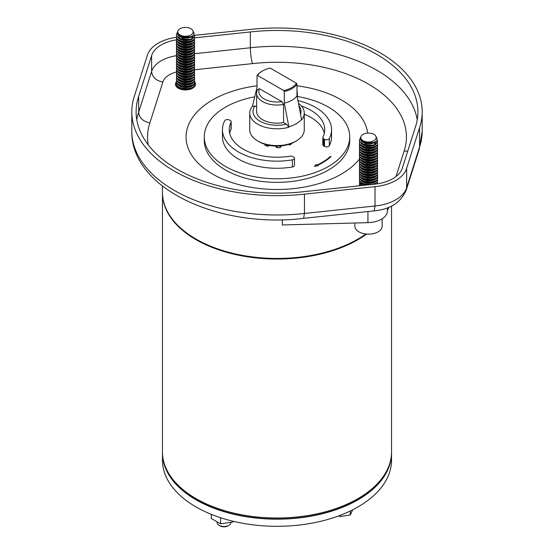<?xml version="1.0" encoding="UTF-8"?>
<svg xmlns="http://www.w3.org/2000/svg" width="554" height="554" viewBox="0 0 554 554"><rect width="100%" height="100%" fill="white"/><g stroke="black" fill="none" stroke-linecap="round" stroke-linejoin="round"><path stroke-width="0.83" d="M291.411 143.458L291.411 143.929A18.981 10.955 0 0 1 289.354 145.113L289.354 144.206M277.208 146.083L277.208 147.752A18.981 10.955 0 0 0 280.095 147.606A7.057 4.072 0 0 0 281.3 145.868M275.435 146.055A7.057 4.072 0 0 0 277.208 147.752M280.095 145.972L280.095 147.606M267.333 144.961L267.333 146.221A7.057 4.072 0 0 0 269.888 145.487M264.957 144.303L264.957 145.266A18.981 10.955 0 0 0 267.333 146.221M391.533 452.452A114.54 66.127 180 0 1 391.539 453.047L391.539 460.173A114.54 66.127 180 0 1 277 526.3A114.54 66.127 180 0 1 162.46 460.173L162.46 453.047A114.54 66.127 180 0 1 162.467 452.452M317.525 165.39A63.994 36.945 0 0 0 330.835 156.775L330.523 156.367A63.634 36.737 180 0 1 317.047 165.044L316.272 164.496L314.423 166.318L318.058 165.771L317.276 165.21A63.994 36.945 0 0 0 330.835 156.477M292.817 156.616A2.909 1.683 0 0 0 289.971 156.186A47.727 27.555 180 0 1 229.273 129.664A47.727 27.555 180 0 1 231.073 122.178A2.909 1.683 0 0 0 231.177 121.721A2.909 1.683 0 0 0 230.326 120.537L229.522 120.066A2.909 1.683 0 0 0 224.675 120.779A54.541 31.488 0 0 0 222.459 129.664A54.541 31.488 0 0 0 292.387 159.877A2.909 1.683 0 0 0 294.479 158.264A2.909 1.683 0 0 0 293.627 157.08L292.817 156.616M222.459 129.664L222.459 136.79A54.541 31.488 0 0 0 292.387 167.003A2.909 1.683 0 0 0 294.479 165.39L294.479 158.264M229.675 133.23A47.727 27.555 180 0 1 231.073 129.304A2.909 1.683 0 0 0 231.177 128.847L231.177 121.721M301.341 105.966A47.727 27.555 180 0 1 324.727 129.664A47.727 27.555 180 0 1 322.927 137.157A2.909 1.683 0 0 0 322.823 137.614A2.909 1.683 0 0 0 323.674 138.798L324.478 139.269A2.909 1.683 0 0 0 329.325 138.548A54.541 31.488 0 0 0 331.541 129.664A54.541 31.488 0 0 0 297.941 100.593M322.823 137.614L322.823 144.739A2.909 1.683 0 0 0 323.674 145.924L324.478 146.388A2.909 1.683 0 0 0 329.325 145.674A54.541 31.488 0 0 0 331.541 136.79L331.541 129.664M304.271 114.179A47.727 27.555 180 0 1 324.325 133.23M254.625 96.846A72.726 41.986 0 0 0 204.274 136.79A72.726 41.986 0 0 0 225.575 166.484A72.726 41.986 0 0 0 304.832 175.583A72.726 41.986 0 0 0 349.726 136.79A72.726 41.986 0 0 0 297.359 96.486M314.783 166.269L317.719 165.819M204.274 136.79L204.274 140.356A72.726 41.986 0 0 0 225.575 170.043A72.726 41.986 0 0 0 304.832 179.143A72.726 41.986 0 0 0 349.726 140.356L349.726 136.79M282.353 219.758L282.353 224.966L367.932 222.653A20.456 11.807 0 0 0 387.412 211.413L387.71 207.743M365.945 233.975A114.54 66.127 180 0 1 282.353 258.372A114.54 66.127 180 0 1 162.46 192.314L162.46 186.116M388.506 207.425A114.54 66.127 180 0 1 387.558 209.599M366.263 234.01A114.179 65.919 180 0 1 259.03 258.005A114.179 65.919 180 0 1 170.03 215.949M388.79 207.307A114.54 66.127 180 0 1 387.495 210.319M382.655 218.449A114.54 66.127 180 0 1 382.142 219.135M366.672 234.044A114.54 66.127 180 0 1 239.266 255.346A114.54 66.127 180 0 1 162.46 192.903A114.54 66.127 180 0 1 162.46 192.612M391.539 206.046L391.539 451.856A114.54 66.127 180 0 1 277 517.99A114.54 66.127 180 0 1 162.46 451.856L162.46 192.903M389.552 464.12A114.179 65.919 180 0 1 277 518.966A114.179 65.919 180 0 1 164.448 464.12M391.539 453.047A114.54 66.127 180 0 1 277 519.174A114.54 66.127 180 0 1 162.46 453.047M233.49 521.342L233.234 521.91L220.582 523.862L211.316 518.516L211.316 514.347M220.582 523.862L220.582 517.72M233.234 521.91L233.234 521.279M217.064 521.833L217.064 522.498A6.911 3.989 0 0 0 219.086 525.317A6.911 3.989 0 0 0 228.857 525.317A6.911 3.989 0 0 0 230.879 522.498L230.879 522.27M228.857 525.317L227.826 525.912A5.457 3.151 180 0 1 220.111 525.912L219.086 525.317M214.952 515.76A18.178 10.498 180 0 1 213.02 515.019M352.711 509.798L350.308 514.964L340.17 516.536L338.909 515.809M340.17 516.536L340.17 515.331M350.308 514.964L350.308 510.982M374.185 210.866C390.515 209.322 401.241 202.252 406.366 189.648L406.65 187.591A38.655 22.312 0 0 1 375.023 205.984L374.192 210.866L303.564 218.352L304.444 213.463L375.023 205.984L375.023 186.656A38.655 22.312 0 0 0 406.65 168.264L419.572 127.669A145.19 83.827 0 0 0 422.19 111.825A145.19 83.827 0 0 0 249.556 29.507L194.572 35.345M195.043 85.918A10.02 5.782 0 0 0 194.579 85.24M176.456 85.171A10.02 5.782 0 0 0 175.943 85.918M176.401 81.729A10.02 5.782 0 0 0 175.473 84.166A10.02 5.782 0 0 0 181.657 89.513A10.02 5.782 0 0 0 192.577 88.252A10.02 5.782 0 0 0 195.514 84.166A10.02 5.782 0 0 0 194.399 81.514M257.014 85.78A90.932 52.498 0 0 0 186.068 136.997A90.932 52.498 0 0 0 242.202 185.5A90.932 52.498 0 0 0 341.299 174.122A90.932 52.498 0 0 0 359.588 158.963M367.683 133.105A90.932 52.498 0 0 0 296.986 85.78M149.905 122.836C143.057 121.527 139.303 118.002 138.645 112.261L151.616 71.487C152.281 77.228 156.041 80.732 162.897 81.985L149.905 122.836A129.442 74.735 0 0 0 148.285 144.906M194.572 53.69L250.346 47.769C250.47 53.828 251.177 59.112 252.465 63.62L194.53 69.762M407.765 151.048L404.095 151.159A129.442 74.735 0 0 0 252.465 63.62M176.401 39.86A34.355 19.833 0 0 0 151.616 55.663L138.645 96.438A140.896 81.348 0 0 0 136.104 111.825A140.896 81.348 0 0 0 303.654 191.698L374.269 184.212A34.355 19.833 0 0 0 402.419 167.841L415.355 127.212A140.896 81.348 0 0 0 417.896 111.825A140.896 81.348 0 0 0 250.346 31.945L194.572 37.866M176.511 55.67A34.355 19.833 180 0 0 151.616 71.487L151.616 55.663M176.401 37.305A38.655 22.312 0 0 0 147.392 55.234L134.428 95.98A145.19 83.827 0 0 0 131.81 111.825A145.19 83.827 0 0 0 304.444 194.135L375.023 186.656M419.191 149.372L419.572 146.997L406.65 187.591L406.65 168.264M376.007 136.533L376.194 138.763L376.221 137.039M376.332 138.154A7.86 3.504 -176 0 1 376.325 138.237A7.86 3.504 -176 0 1 376.194 138.763M371.45 133.417A7.694 4.439 -0 0 0 361.076 136.374A7.694 4.439 -0 0 0 363.985 141.111A7.694 4.439 -0 0 0 372.676 141.249A7.694 4.439 -0 0 0 375.944 136.374A7.694 4.439 -0 0 0 371.45 133.417M376.367 137.302L376.942 138.542C377.593 140.411 376.263 141.782 372.953 142.641L364.165 142.149C361.049 140.993 359.795 139.56 360.398 137.849L361.076 136.374M372.406 142.752A7.86 3.504 -176 0 1 372.302 142.773A7.86 3.504 -176 0 1 365.571 142.565A7.86 3.504 -176 0 1 364.345 142.212A7.86 3.504 -176 0 1 364.255 142.184M376.221 141.18A7.86 3.504 -176 0 1 365.522 143.237A7.86 3.504 -176 0 1 360.654 139.92M359.421 147.648L359.421 148.299C360.315 151.18 364.075 152.682 370.716 152.793C375.03 152.468 377.329 151.304 377.599 149.31L377.599 148.659C377.336 150.619 375.044 151.803 370.716 152.212L365.038 151.734C361.457 150.778 359.588 149.414 359.421 147.648L359.657 146.741M377.364 147.745L377.599 148.659M375.972 149.054A7.86 3.504 -176 0 1 365.522 150.66A7.86 3.504 -176 0 1 360.924 148.084M373.022 150.058L372.302 150.196A7.86 3.504 -176 0 1 370.321 150.418A7.86 3.504 -176 0 1 365.571 149.989A7.86 3.504 -176 0 1 364.345 149.635L370.716 150.321L373.022 150.058C375.965 149.448 377.489 148.375 377.599 146.838L377.599 146.187C377.336 148.147 375.044 149.331 370.716 149.739L365.038 149.261C361.457 148.306 359.588 146.942 359.421 145.176L359.657 144.262M359.421 145.176L359.421 145.827C359.498 147.232 360.883 148.41 363.569 149.372M377.364 145.273L377.599 146.187M375.972 146.575A7.86 3.504 -176 0 1 365.522 148.188A7.86 3.504 -176 0 1 360.924 145.612M373.022 147.586L372.302 147.717A7.86 3.504 -176 0 1 370.321 147.946A7.86 3.504 -176 0 1 365.571 147.509A7.86 3.504 -176 0 1 364.345 147.163L370.716 147.849L373.022 147.586C375.965 146.969 377.489 145.896 377.599 144.365L377.599 143.715C377.336 145.667 375.044 146.852 370.716 147.267L365.038 146.782C361.457 145.827 359.588 144.469 359.421 142.697L359.664 141.776M359.421 142.697L359.421 143.347C359.498 144.753 360.883 145.937 363.569 146.9M377.364 142.8L377.599 143.715M375.972 144.102A7.86 3.504 -176 0 1 365.522 145.716A7.86 3.504 -176 0 1 360.883 143.064M377.08 139.892L377.599 141.886L373.735 144.954L372.302 145.245A7.86 3.504 -176 0 1 365.571 145.037A7.86 3.504 -176 0 1 364.345 144.684L359.56 141.568L359.421 140.661A9.093 5.249 -0 0 0 359.56 141.568M373.001 145.113L363.694 144.462M359.726 139.31L359.768 139.22A9.093 5.249 -0 0 0 359.726 139.31A9.093 5.249 -0 0 0 359.421 140.661M377.599 141.242L376.734 142.89L365.273 143.791L359.781 139.179L360.218 138.611M373.735 144.954A9.093 5.249 -0 0 0 376.734 142.89M354.872 223.006L354.872 226.247A13.635 7.874 -0 0 0 368.507 234.12A13.635 7.874 -0 0 0 382.142 226.247L382.142 218.782M359.421 150.12L359.421 150.771C360.315 153.659 364.075 155.155 370.716 155.265C375.03 154.94 377.329 153.783 377.599 151.782L377.599 151.138C377.336 153.091 375.044 154.275 370.716 154.691L365.038 154.206C361.457 153.25 359.588 151.893 359.421 150.12L359.657 149.213M377.364 150.224L377.599 151.138M375.972 151.526A7.86 3.504 -176 0 1 365.522 153.139A7.86 3.504 -176 0 1 360.924 150.556M372.641 152.599A7.86 3.504 -176 0 1 365.571 152.461A7.86 3.504 -176 0 1 363.978 151.976M359.421 155.072L359.421 155.722C360.315 158.603 364.075 160.106 370.716 160.217C375.03 159.891 377.329 158.728 377.599 156.734L377.599 156.083C377.336 158.042 375.044 159.227 370.716 159.635L365.038 159.157C361.457 158.202 359.588 156.837 359.421 155.072L359.657 154.157M377.364 155.168L377.599 156.083M375.972 156.47A7.86 3.504 -176 0 1 365.522 158.084A7.86 3.504 -176 0 1 360.924 155.508M373.022 157.481L372.302 157.62A7.86 3.504 -176 0 1 370.321 157.842A7.86 3.504 -176 0 1 365.571 157.405A7.86 3.504 -176 0 1 364.345 157.059L370.716 157.745L373.022 157.481C375.965 156.872 377.489 155.799 377.599 154.261L377.599 153.61C377.336 155.563 375.044 156.747 370.716 157.163L365.038 156.678C361.457 155.722 359.588 154.365 359.421 152.599L359.657 151.685M359.421 152.599L359.421 153.243C359.498 154.649 360.883 155.833 363.569 156.796M377.364 152.696L377.599 153.61M375.972 153.998A7.86 3.504 -176 0 1 365.522 155.612A7.86 3.504 -176 0 1 360.924 153.029M372.641 155.072A7.86 3.504 -176 0 1 365.571 154.933A7.86 3.504 -176 0 1 363.978 154.455M359.421 157.544L359.421 158.195C360.315 161.082 364.075 162.578 370.716 162.689C375.03 162.364 377.329 161.2 377.599 159.206L377.599 158.562C377.336 160.515 375.044 161.699 370.716 162.107L365.038 161.63C361.457 160.674 359.588 159.31 359.421 157.544L359.657 156.637M377.364 157.641L377.599 158.562M375.972 158.95A7.86 3.504 -176 0 1 365.522 160.556A7.86 3.504 -176 0 1 360.924 157.98M372.641 160.023A7.86 3.504 -176 0 1 365.571 159.884A7.86 3.504 -176 0 1 363.978 159.4M359.421 160.016L359.421 160.667C360.315 163.555 364.075 165.05 370.716 165.168C375.03 164.836 377.329 163.679 377.599 161.685L377.599 161.034C377.336 162.987 375.044 164.171 370.716 164.586L365.038 164.102C361.457 163.146 359.588 161.789 359.421 160.016L359.657 159.109M377.364 160.12L377.599 161.034M375.972 161.422A7.86 3.504 -176 0 1 365.522 163.035A7.86 3.504 -176 0 1 360.924 160.452M372.641 162.495A7.86 3.504 -176 0 1 365.571 162.357A7.86 3.504 -176 0 1 363.978 161.872M359.421 162.495L359.421 163.139C360.315 166.027 364.075 167.53 370.716 167.64C375.03 167.315 377.329 166.152 377.599 164.157L377.599 163.506C377.336 165.466 375.044 166.643 370.716 167.059L365.038 166.574C361.457 165.625 359.588 164.261 359.421 162.495L359.657 161.581M377.364 162.592L377.599 163.506M375.972 163.894A7.86 3.504 -176 0 1 365.522 165.507A7.86 3.504 -176 0 1 360.924 162.924M372.641 164.967A7.86 3.504 -176 0 1 365.571 164.829A7.86 3.504 -176 0 1 363.978 164.351M359.421 164.967L359.421 165.618C360.315 168.499 364.075 170.002 370.716 170.113C375.03 169.787 377.329 168.624 377.599 166.629L377.599 165.978C377.336 167.938 375.044 169.122 370.716 169.531L365.038 169.053C361.457 168.097 359.588 166.733 359.421 164.967L359.657 164.06M377.364 165.064L377.599 165.978M375.972 166.366A7.86 3.504 -176 0 1 365.522 167.98A7.86 3.504 -176 0 1 360.924 165.404M372.641 167.44A7.86 3.504 -176 0 1 365.571 167.301A7.86 3.504 -176 0 1 363.978 166.823M359.421 167.44L359.421 168.091C360.315 170.978 364.075 172.474 370.716 172.585C375.03 172.259 377.329 171.103 377.599 169.102L377.599 168.458C377.336 170.41 375.044 171.595 370.716 172.003L365.038 171.525C361.457 170.57 359.588 169.212 359.421 167.44L359.657 166.532M377.364 167.543L377.599 168.458M375.972 168.845A7.86 3.504 -176 0 1 365.522 170.452A7.86 3.504 -176 0 1 360.924 167.876M372.641 169.919A7.86 3.504 -176 0 1 365.571 169.78A7.86 3.504 -176 0 1 363.978 169.295M359.421 172.391L359.421 173.042C360.315 175.923 364.075 177.425 370.716 177.536C375.03 177.211 377.329 176.047 377.599 174.053L377.599 173.402C377.336 175.362 375.044 176.546 370.716 176.955L365.038 176.477C361.457 175.521 359.588 174.157 359.421 172.391L359.657 171.477M377.364 172.488L377.599 173.402M375.972 173.79A7.86 3.504 -176 0 1 365.522 175.403A7.86 3.504 -176 0 1 360.924 172.827M373.022 174.801L372.302 174.932A7.86 3.504 -176 0 1 370.321 175.161A7.86 3.504 -176 0 1 365.571 174.725A7.86 3.504 -176 0 1 364.345 174.378L370.716 175.064L373.022 174.801C375.965 174.185 377.489 173.111 377.599 171.581L377.599 170.93C377.336 172.883 375.044 174.067 370.716 174.482L365.038 173.998C361.457 173.042 359.588 171.685 359.421 169.919L359.657 169.005M359.421 169.919L359.421 170.563C359.498 171.969 360.883 173.153 363.569 174.115M377.364 170.016L377.599 170.93M375.972 171.318A7.86 3.504 -176 0 1 365.522 172.931A7.86 3.504 -176 0 1 360.924 170.348M372.641 172.391A7.86 3.504 -176 0 1 365.571 172.252A7.86 3.504 -176 0 1 363.978 171.775M359.421 174.863L359.421 175.514C360.315 178.395 364.075 179.898 370.716 180.008C375.03 179.683 377.329 178.52 377.599 176.525L377.599 175.874C377.336 177.834 375.044 179.018 370.716 179.427L365.038 178.949C361.457 177.993 359.588 176.629 359.421 174.863L359.657 173.956M377.364 174.96L377.599 175.874M375.972 176.269A7.86 3.504 -176 0 1 365.522 177.876A7.86 3.504 -176 0 1 360.924 175.299M372.641 177.342A7.86 3.504 -176 0 1 365.571 177.204A7.86 3.504 -176 0 1 363.978 176.719M359.421 177.335L359.421 177.986C360.315 180.874 364.075 182.37 370.716 182.481C375.03 182.155 377.329 180.999 377.599 178.997L377.599 178.353C377.336 180.306 375.044 181.49 370.716 181.906L365.038 181.421C361.457 180.466 359.588 179.108 359.421 177.335L359.657 176.428M377.364 177.439L377.599 178.353M375.972 178.741A7.86 3.504 -176 0 1 365.522 180.355A7.86 3.504 -176 0 1 360.924 177.772M372.641 179.815A7.86 3.504 -176 0 1 365.571 179.676A7.86 3.504 -176 0 1 363.978 179.191M375.037 184.129L377.599 181.477L377.599 180.826C377.336 182.778 375.044 183.963 370.716 184.378L365.038 183.893C361.457 182.945 359.588 181.58 359.421 179.815L359.657 178.9M359.421 179.815L359.421 180.459C359.851 182.737 362.669 184.219 367.877 184.891M377.364 179.912L377.599 180.826M375.972 181.213A7.86 3.504 -176 0 1 365.522 182.827A7.86 3.504 -176 0 1 360.924 180.244M372.641 182.287A7.86 3.504 -176 0 1 365.571 182.148A7.86 3.504 -176 0 1 363.978 181.67M362.385 185.472L359.421 182.287L359.421 182.938L361.499 185.569M359.421 182.287L359.657 181.373M377.364 182.384L377.53 183.796M365.079 185.188A7.86 3.504 -176 0 1 360.924 182.723M375.972 183.686A7.86 3.504 -176 0 1 375.64 184.06M367.364 184.946A7.86 3.504 -176 0 1 365.571 184.621A7.86 3.504 -176 0 1 363.978 184.143M359.685 185.756L359.657 183.852M361.215 185.597A7.86 3.504 -176 0 1 360.924 185.195M192.986 30.865L193.221 32.956L193.194 31.356M193.311 32.464A7.86 3.49 -176.3 0 1 193.311 32.527A7.86 3.49 -176.3 0 1 193.221 32.956M188.201 27.7A7.694 4.439 -0 0 0 178.056 30.712A7.694 4.439 -0 0 0 181.061 35.484A7.694 4.439 -0 0 0 189.863 35.504A7.694 4.439 -0 0 0 192.924 30.712A7.694 4.439 -0 0 0 188.201 27.7M193.332 31.599L193.907 32.852C194.551 34.66 193.298 36.003 190.154 36.889L181.103 36.481C178.007 35.338 176.761 33.912 177.37 32.208L178.056 30.712M189.454 37.042A7.86 3.49 -176.3 0 1 189.35 37.063A7.86 3.49 -176.3 0 1 182.778 36.952A7.86 3.49 -176.3 0 1 181.29 36.543A7.86 3.49 -176.3 0 1 181.2 36.509M193.214 35.456A7.86 3.49 -176.3 0 1 182.737 37.63A7.86 3.49 -176.3 0 1 177.633 34.293M176.401 44.493L176.401 45.144C177.356 48.08 181.213 49.555 187.972 49.562C192.134 49.174 194.336 48.011 194.579 46.079L194.579 45.428C194.343 47.325 192.141 48.51 187.972 48.981L182.287 48.6C178.547 47.679 176.581 46.307 176.401 44.493L176.643 43.586M194.343 44.514L194.579 45.428M192.965 45.809A7.86 3.49 -176.3 0 1 182.737 47.526A7.86 3.49 -176.3 0 1 177.896 44.916M190.084 46.813L189.35 46.958A7.86 3.49 -176.3 0 1 187.543 47.194A7.86 3.49 -176.3 0 1 182.778 46.848A7.86 3.49 -176.3 0 1 181.29 46.439L187.972 47.083L190.084 46.813C192.972 46.19 194.475 45.123 194.579 43.607L194.579 42.956C194.343 44.853 192.141 46.037 187.972 46.501L182.287 46.127C178.547 45.206 176.581 43.835 176.401 42.021L176.643 41.114M176.401 42.021L176.401 42.672C176.477 44.064 177.848 45.234 180.507 46.176M194.343 42.042L194.579 42.956M192.965 43.337A7.86 3.49 -176.3 0 1 182.737 45.047A7.86 3.49 -176.3 0 1 177.896 42.443M190.084 44.341L189.35 44.486A7.86 3.49 -176.3 0 1 187.543 44.722A7.86 3.49 -176.3 0 1 182.778 44.375A7.86 3.49 -176.3 0 1 181.29 43.967L187.972 44.611L190.084 44.341C192.972 43.718 194.475 42.644 194.579 41.135L194.579 40.484C194.343 42.381 192.141 43.558 187.972 44.029L182.287 43.655C178.547 42.734 176.581 41.363 176.401 39.549L176.643 38.642M176.401 39.549L176.401 40.2C176.477 41.592 177.848 42.762 180.507 43.704M194.343 39.569L194.579 40.484M192.965 40.858A7.86 3.49 -176.3 0 1 182.737 42.575A7.86 3.49 -176.3 0 1 177.896 39.964M190.084 41.869L189.35 42.014A7.86 3.49 -176.3 0 1 187.543 42.249A7.86 3.49 -176.3 0 1 182.778 41.896A7.86 3.49 -176.3 0 1 181.29 41.488L187.972 42.139L190.084 41.869C192.972 41.238 194.475 40.172 194.579 38.662L194.579 38.011C194.343 39.902 192.141 41.086 187.972 41.557L182.287 41.183C178.547 40.255 176.581 38.891 176.401 37.07L176.643 36.155M176.401 37.07L176.401 37.727C176.477 39.119 177.848 40.283 180.507 41.225M194.343 37.097L194.579 38.011M192.965 38.385A7.86 3.49 -176.3 0 1 182.737 40.103A7.86 3.49 -176.3 0 1 177.862 37.43M194.052 34.182L194.579 36.183L190.95 39.196L189.35 39.542A7.86 3.49 -176.3 0 1 182.778 39.424A7.86 3.49 -176.3 0 1 181.29 39.015L176.594 36.065L176.401 34.992A9.093 5.249 -0 0 0 176.594 36.065M190.057 39.396L180.625 38.794M176.726 33.607A9.093 5.249 -0 0 0 176.705 33.642A9.093 5.249 -0 0 0 176.401 34.992M194.579 35.532L193.838 37.076L182.501 38.184L176.747 33.565L177.183 32.998M190.95 39.196A9.093 5.249 -0 0 0 193.838 37.076M176.401 46.972L176.401 47.623C177.356 50.553 181.213 52.028 187.972 52.034C192.134 51.647 194.336 50.49 194.579 48.558L194.579 47.907C194.343 49.798 192.141 50.982 187.972 51.453L182.287 51.079C178.547 50.151 176.581 48.787 176.401 46.972L176.643 46.058M194.343 46.993L194.579 47.907M192.965 48.281A7.86 3.49 -176.3 0 1 182.737 49.998A7.86 3.49 -176.3 0 1 177.896 47.388M189.697 49.361A7.86 3.49 -176.3 0 1 182.778 49.32A7.86 3.49 -176.3 0 1 180.923 48.78M176.401 49.445L176.401 50.095C177.356 53.032 181.213 54.5 187.972 54.507C192.134 54.119 194.336 52.962 194.579 51.03L194.579 50.379C194.343 52.277 192.141 53.461 187.972 53.925L182.287 53.551C178.547 52.63 176.581 51.259 176.401 49.445L176.643 48.537M194.343 49.465L194.579 50.379M192.965 50.76A7.86 3.49 -176.3 0 1 182.737 52.471A7.86 3.49 -176.3 0 1 177.896 49.867M189.697 51.834A7.86 3.49 -176.3 0 1 182.778 51.792A7.86 3.49 -176.3 0 1 180.923 51.259M176.401 51.917L176.401 52.568C177.356 55.504 181.213 56.972 187.972 56.986C192.134 56.598 194.336 55.435 194.579 53.503L194.579 52.852C194.343 54.749 192.141 55.933 187.972 56.404L182.287 56.023C178.547 55.102 176.581 53.731 176.401 51.917L176.643 51.01M194.343 51.938L194.579 52.852M192.965 53.232A7.86 3.49 -176.3 0 1 182.737 54.943A7.86 3.49 -176.3 0 1 177.896 52.339M189.697 54.306A7.86 3.49 -176.3 0 1 182.778 54.271A7.86 3.49 -176.3 0 1 180.923 53.731M176.401 54.389L176.401 55.047C177.356 57.976 181.213 59.451 187.972 59.458C192.134 59.07 194.336 57.914 194.579 55.982L194.579 55.324C194.343 57.221 192.141 58.405 187.972 58.876L182.287 58.502C178.547 57.574 176.581 56.21 176.401 54.389L176.643 53.482M194.343 54.417L194.579 55.324M192.965 55.705A7.86 3.49 -176.3 0 1 182.737 57.422A7.86 3.49 -176.3 0 1 177.896 54.811M189.697 56.785A7.86 3.49 -176.3 0 1 182.778 56.743A7.86 3.49 -176.3 0 1 180.923 56.203M176.401 56.868L176.401 57.519C177.356 60.455 181.213 61.923 187.972 61.93C192.134 61.542 194.336 60.386 194.579 58.454L194.579 57.803C194.343 59.7 192.141 60.878 187.972 61.349L182.287 60.975C178.547 60.054 176.581 58.682 176.401 56.868L176.643 55.954M194.343 56.889L194.579 57.803M192.965 58.177A7.86 3.49 -176.3 0 1 182.737 59.894A7.86 3.49 -176.3 0 1 177.896 57.284M189.697 59.257A7.86 3.49 -176.3 0 1 182.778 59.216A7.86 3.49 -176.3 0 1 180.923 58.676M176.401 59.34L176.401 59.991C177.356 62.927 181.213 64.396 187.972 64.403C192.134 64.015 194.336 62.858 194.579 60.926L194.579 60.275C194.343 62.173 192.141 63.357 187.972 63.821L182.287 63.447C178.547 62.526 176.581 61.155 176.401 59.34L176.643 58.433M194.343 59.361L194.579 60.275M192.965 60.656A7.86 3.49 -176.3 0 1 182.737 62.367A7.86 3.49 -176.3 0 1 177.896 59.763M189.697 61.729A7.86 3.49 -176.3 0 1 182.778 61.688A7.86 3.49 -176.3 0 1 180.923 61.155M176.401 61.813L176.401 62.464C177.356 65.4 181.213 66.875 187.972 66.882C192.134 66.494 194.336 65.33 194.579 63.398L194.579 62.747C194.343 64.645 192.141 65.829 187.972 66.3L182.287 65.919C178.547 64.998 176.581 63.627 176.401 61.813L176.643 60.905M194.343 61.833L194.579 62.747M192.965 63.128A7.86 3.49 -176.3 0 1 182.737 64.846A7.86 3.49 -176.3 0 1 177.896 62.235M189.697 64.209A7.86 3.49 -176.3 0 1 182.778 64.167A7.86 3.49 -176.3 0 1 180.923 63.627M176.401 64.285L176.401 64.943C177.356 67.872 181.213 69.347 187.972 69.354C192.134 68.966 194.336 67.81 194.579 65.878L194.579 65.227C194.343 67.117 192.141 68.301 187.972 68.772L182.287 68.398C178.547 67.47 176.581 66.106 176.401 64.285L176.643 63.378M194.343 64.312L194.579 65.227M192.965 65.601A7.86 3.49 -176.3 0 1 182.737 67.318A7.86 3.49 -176.3 0 1 177.896 64.707M189.697 66.681A7.86 3.49 -176.3 0 1 182.778 66.639A7.86 3.49 -176.3 0 1 180.923 66.099M176.401 66.764L176.401 67.415C177.356 70.351 181.213 71.819 187.972 71.826C192.134 71.438 194.336 70.282 194.579 68.35L194.579 67.699C194.343 69.596 192.141 70.773 187.972 71.244L182.287 70.87C178.547 69.949 176.581 68.578 176.401 66.764L176.643 65.857M194.343 66.785L194.579 67.699M192.965 68.073A7.86 3.49 -176.3 0 1 182.737 69.79A7.86 3.49 -176.3 0 1 177.896 67.186M189.697 69.153A7.86 3.49 -176.3 0 1 182.778 69.111A7.86 3.49 -176.3 0 1 180.923 68.578M176.401 71.708L176.401 72.359C177.356 75.296 181.213 76.771 187.972 76.777C192.134 76.39 194.336 75.226 194.579 73.301L194.579 72.643C194.343 74.541 192.141 75.725 187.972 76.196L182.287 75.815C178.547 74.894 176.581 73.523 176.401 71.708L176.643 70.801M194.343 71.729L194.579 72.643M192.965 73.024A7.86 3.49 -176.3 0 1 182.737 74.742A7.86 3.49 -176.3 0 1 177.896 72.131M190.084 74.028L189.35 74.174A7.86 3.49 -176.3 0 1 187.543 74.409A7.86 3.49 -176.3 0 1 182.778 74.063A7.86 3.49 -176.3 0 1 181.29 73.654L187.972 74.298L190.084 74.028C192.972 73.405 194.475 72.339 194.579 70.822L194.579 70.171C194.343 72.068 192.141 73.253 187.972 73.724L182.287 73.343C178.547 72.422 176.581 71.05 176.401 69.236L176.643 68.329M176.401 69.236L176.401 69.887C176.477 71.279 177.848 72.449 180.507 73.391M194.343 69.257L194.579 70.171M192.965 70.552A7.86 3.49 -176.3 0 1 182.737 72.262A7.86 3.49 -176.3 0 1 177.896 69.659M189.697 71.625A7.86 3.49 -176.3 0 1 182.778 71.591A7.86 3.49 -176.3 0 1 180.923 71.05M176.401 74.188L176.401 74.838C177.356 77.768 181.213 79.243 187.972 79.25C192.134 78.862 194.336 77.705 194.579 75.773L194.579 75.122C194.343 77.013 192.141 78.197 187.972 78.668L182.287 78.294C178.547 77.366 176.581 76.002 176.401 74.188L176.643 73.273M194.343 74.208L194.579 75.122M192.965 75.496A7.86 3.49 -176.3 0 1 182.737 77.214A7.86 3.49 -176.3 0 1 177.896 74.603M189.697 76.577A7.86 3.49 -176.3 0 1 182.778 76.535A7.86 3.49 -176.3 0 1 180.923 75.995M176.401 76.66L176.401 77.311C177.356 80.247 181.213 81.715 187.972 81.722C192.134 81.334 194.336 80.178 194.579 78.246L194.579 77.595C194.343 79.492 192.141 80.676 187.972 81.14L182.287 80.766C178.547 79.845 176.581 78.474 176.401 76.66L176.643 75.753M194.343 76.681L194.579 77.595M192.965 77.975A7.86 3.49 -176.3 0 1 182.737 79.686A7.86 3.49 -176.3 0 1 177.896 77.082M189.697 79.049A7.86 3.49 -176.3 0 1 182.778 79.007A7.86 3.49 -176.3 0 1 180.923 78.474M176.401 79.132L176.401 79.783C177.356 82.719 181.213 84.187 187.972 84.201C192.134 83.813 194.336 82.65 194.579 80.718L194.579 80.067C194.343 81.964 192.141 83.148 187.972 83.619L182.287 83.239C178.547 82.317 176.581 80.946 176.401 79.132L176.643 78.225M194.343 79.153L194.579 80.067M192.965 80.448A7.86 3.49 -176.3 0 1 182.737 82.158A7.86 3.49 -176.3 0 1 177.896 79.554M189.697 81.521A7.86 3.49 -176.3 0 1 182.778 81.486A7.86 3.49 -176.3 0 1 180.923 80.946M176.401 84.083L176.401 84.734C177.356 87.67 181.213 89.139 187.972 89.146C192.134 88.758 194.336 87.601 194.579 85.669L194.579 85.018C194.343 86.916 192.141 88.093 187.972 88.564L182.287 88.19C178.547 87.269 176.581 85.898 176.401 84.083L176.643 83.169M194.343 84.104L194.579 85.018M192.965 85.392A7.86 3.49 -176.3 0 1 182.737 87.11A7.86 3.49 -176.3 0 1 177.896 84.499M190.084 86.403L189.35 86.549A7.86 3.49 -176.3 0 1 187.543 86.777A7.86 3.49 -176.3 0 1 182.778 86.431A7.86 3.49 -176.3 0 1 181.29 86.022L187.972 86.673L190.084 86.403C192.972 85.773 194.475 84.707 194.579 83.197L194.579 82.539C194.343 84.437 192.141 85.621 187.972 86.092L182.287 85.718C178.547 84.79 176.581 83.425 176.401 81.604L176.643 80.697M176.401 81.604L176.401 82.262C176.477 83.654 177.848 84.817 180.507 85.759M194.343 81.632L194.579 82.539M192.965 82.92A7.86 3.49 -176.3 0 1 182.737 84.637A7.86 3.49 -176.3 0 1 177.896 82.027M189.697 84A7.86 3.49 -176.3 0 1 182.778 83.959A7.86 3.49 -176.3 0 1 180.923 83.419M189.697 88.945A7.86 3.49 -176.3 0 1 182.778 88.903A7.86 3.49 -176.3 0 1 180.923 88.37M185.562 89.949A7.86 3.49 -176.3 0 1 182.737 89.582A7.86 3.49 -176.3 0 1 177.896 86.978M281.827 101.638L259.473 88.73A18.178 10.498 0 0 0 264.147 98.937A18.178 10.498 0 0 0 281.827 101.638L283.572 104.422A20.36 11.759 180 0 1 256.641 93.301A20.36 11.759 180 0 1 257.728 89.506L259.473 88.73M296.986 91.043A20.36 11.759 180 0 1 297.359 93.301A20.36 11.759 180 0 1 296.986 95.551M300.545 114.131A24.016 13.864 0 0 0 298.945 105.779M298.474 103.363A27.271 15.747 180 0 1 304.271 113.064A27.271 15.747 180 0 1 301.556 119.906L301.556 119.442A27.271 15.747 180 0 1 288.856 126.776L288.856 127.24A27.271 15.747 180 0 1 249.729 113.064A27.271 15.747 180 0 1 252.444 106.216L254.902 105.98A24.016 13.864 0 0 0 260.02 121.215A24.016 13.864 0 0 0 286.397 124.165L283.572 122.538A20.36 11.759 180 0 1 256.641 111.409L256.641 93.301M256.641 106.984L254.902 105.98M286.397 124.165L288.856 127.24M301.556 119.442L296.986 95.724A21.274 12.278 180 0 1 284.285 103.058L288.856 126.776M249.729 113.064L249.729 129.816A27.271 15.747 0 0 0 257.714 140.951A27.271 15.747 0 0 0 296.286 140.951L296.286 140.951A27.271 15.747 0 0 0 304.271 129.816L304.271 113.064M294.742 141.838L296.286 140.951L294.742 141.838A25.089 14.487 180 0 1 259.258 141.838L257.714 140.951M252.444 106.216L257.014 87.31L257.014 75.732A21.274 12.278 180 0 1 261.959 71.251L262.471 70.954A20.546 11.863 0 0 0 257.582 75.469L257.014 75.732M296.418 83.218L296.986 84.146A21.274 12.278 180 0 1 284.285 91.472L283.717 90.551A20.546 11.863 0 0 0 296.418 83.218L270.283 68.135A20.546 11.863 0 0 0 262.471 70.954M257.582 75.469L283.717 90.551M296.986 95.724L296.986 84.146M284.285 91.472L284.285 103.058M283.572 122.538L283.572 104.422M292.387 159.877L292.387 167.003M231.073 122.178L231.073 129.304M329.325 138.548L329.325 145.674M324.478 139.269L324.478 146.388M323.674 138.798L323.674 145.924M387.412 211.413L387.412 207.854M367.932 222.653L367.932 211.531M303.564 218.352C220.028 228.809 130.702 188.9 131.81 131.153A145.19 83.827 0 0 0 304.444 213.463L304.444 194.135M396.02 176.539L404.095 151.159M176.401 72.027A22.908 13.227 0 0 0 162.897 81.985M136.776 119.733A140.896 81.348 180 0 1 138.645 112.261L138.645 96.438M185.625 54.638L186.449 54.548M250.346 31.945L250.346 47.769A140.896 81.348 180 0 1 417.224 119.733M419.205 149.324L422.19 131.153A145.19 83.827 0 0 1 419.572 146.997L419.572 127.669M131.81 131.153L131.81 111.825M422.19 131.153L422.19 111.825M419.219 149.275L406.331 189.773M377.599 183.789L377.599 183.298M359.421 185.41L359.421 184.759M297.359 97.642L297.359 93.301"/></g></svg>
